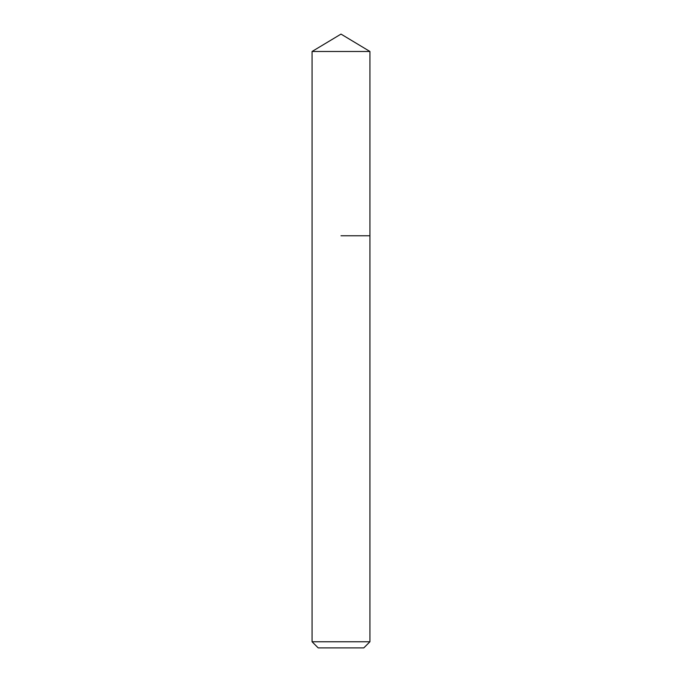 <?xml version="1.0" encoding="UTF-8"?>
<svg xmlns="http://www.w3.org/2000/svg" width="682" height="682" viewBox="0 0 682 682"><rect width="100%" height="100%" fill="white"/><g stroke="black" fill="none" stroke-linecap="round" stroke-linejoin="round"><path stroke-width="1.02" d="M369.934 641.762L312.066 641.762L318.204 647.9L363.796 647.9L369.934 641.762L369.934 51.482L312.066 51.482L341 34.1L369.934 51.482M341 235.776L369.934 235.776L341 235.776M312.066 641.762L312.066 51.482"/></g></svg>

